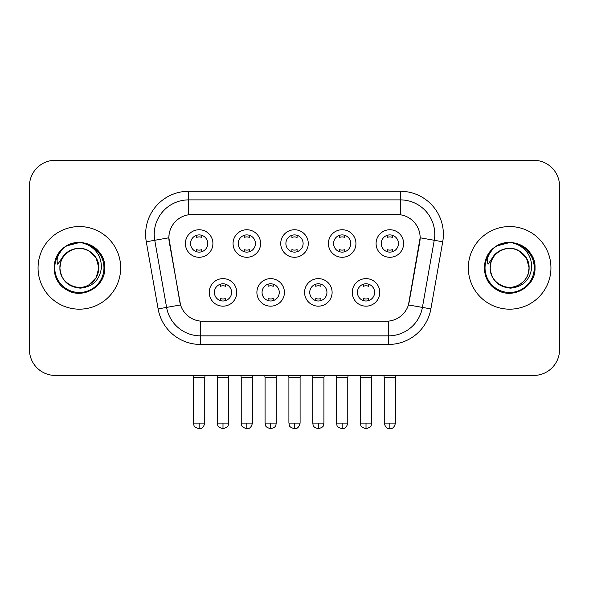 <?xml version="1.0" encoding="UTF-8"?>
<svg xmlns="http://www.w3.org/2000/svg" width="589" height="589" viewBox="0 0 589 589"><rect width="100%" height="100%" fill="white"/><g stroke="black" fill="none" stroke-linecap="round" stroke-linejoin="round"><path stroke-width="0.88" d="M284.428 292.394A13.768 13.768 0 0 1 270.66 306.162A13.768 13.768 0 0 1 256.892 292.394A13.768 13.768 0 0 1 270.66 278.626A13.768 13.768 0 0 1 284.428 292.394M262.061 292.394A8.607 8.607 0 0 0 270.66 300.994A8.607 8.607 0 0 0 279.267 292.394A8.607 8.607 0 0 0 270.66 283.788A8.607 8.607 0 0 0 262.061 292.394M332.108 292.394A13.768 13.768 0 0 1 318.34 306.162A13.768 13.768 0 0 1 304.572 292.394A13.768 13.768 0 0 1 318.34 278.626A13.768 13.768 0 0 1 332.108 292.394M309.733 292.394A8.607 8.607 0 0 0 318.34 300.994A8.607 8.607 0 0 0 326.939 292.394A8.607 8.607 0 0 0 318.34 283.788A8.607 8.607 0 0 0 309.733 292.394M379.78 292.394A13.768 13.768 0 0 1 366.012 306.162A13.768 13.768 0 0 1 352.244 292.394A13.768 13.768 0 0 1 366.012 278.626A13.768 13.768 0 0 1 379.78 292.394M357.405 292.394A8.607 8.607 0 0 0 366.012 300.994A8.607 8.607 0 0 0 374.619 292.394A8.607 8.607 0 0 0 366.012 283.788A8.607 8.607 0 0 0 357.405 292.394M236.756 292.394A13.768 13.768 0 0 1 222.988 306.162A13.768 13.768 0 0 1 209.22 292.394A13.768 13.768 0 0 1 222.988 278.626A13.768 13.768 0 0 1 236.756 292.394M214.381 292.394A8.607 8.607 0 0 0 222.988 300.994A8.607 8.607 0 0 0 231.595 292.394A8.607 8.607 0 0 0 222.988 283.788A8.607 8.607 0 0 0 214.381 292.394M260.596 243.515A13.768 13.768 0 0 1 246.828 257.283A13.768 13.768 0 0 1 233.06 243.515A13.768 13.768 0 0 1 246.828 229.747A13.768 13.768 0 0 1 260.596 243.515M238.221 243.515A8.607 8.607 0 0 0 246.828 252.121A8.607 8.607 0 0 0 255.435 243.515A8.607 8.607 0 0 0 246.828 234.908A8.607 8.607 0 0 0 238.221 243.515M308.268 243.515A13.768 13.768 0 0 1 294.5 257.283A13.768 13.768 0 0 1 280.732 243.515A13.768 13.768 0 0 1 294.5 229.747A13.768 13.768 0 0 1 308.268 243.515M285.893 243.515A8.607 8.607 0 0 0 294.5 252.121A8.607 8.607 0 0 0 303.107 243.515A8.607 8.607 0 0 0 294.5 234.908A8.607 8.607 0 0 0 285.893 243.515M355.94 243.515A13.768 13.768 0 0 1 342.172 257.283A13.768 13.768 0 0 1 328.404 243.515A13.768 13.768 0 0 1 342.172 229.747A13.768 13.768 0 0 1 355.94 243.515M333.565 243.515A8.607 8.607 0 0 0 342.172 252.121A8.607 8.607 0 0 0 350.779 243.515A8.607 8.607 0 0 0 342.172 234.908A8.607 8.607 0 0 0 333.565 243.515M403.62 243.515A13.768 13.768 0 0 1 389.852 257.283A13.768 13.768 0 0 1 376.084 243.515A13.768 13.768 0 0 1 389.852 229.747A13.768 13.768 0 0 1 403.62 243.515M381.245 243.515A8.607 8.607 0 0 0 389.852 252.121A8.607 8.607 0 0 0 398.451 243.515A8.607 8.607 0 0 0 389.852 234.908A8.607 8.607 0 0 0 381.245 243.515M212.916 243.515A13.768 13.768 0 0 1 199.148 257.283A13.768 13.768 0 0 1 185.38 243.515A13.768 13.768 0 0 1 199.148 229.747A13.768 13.768 0 0 1 212.916 243.515M190.549 243.515A8.607 8.607 0 0 0 199.148 252.121A8.607 8.607 0 0 0 207.755 243.515A8.607 8.607 0 0 0 199.148 234.908A8.607 8.607 0 0 0 190.549 243.515M158.117 308.901L146.278 241.777A43.026 43.026 0 0 1 188.649 191.278L400.351 191.278A43.026 43.026 0 0 1 442.722 241.777L430.883 308.901A43.026 43.026 0 0 1 388.512 344.455L200.488 344.455A43.026 43.026 0 0 1 158.117 308.901L180.551 304.94L169.212 241.784A23.236 23.236 0 0 1 192.095 214.514L396.905 214.514A23.236 23.236 0 0 1 419.788 241.784L409.164 302.017A23.236 23.236 0 0 1 386.281 321.219L202.719 321.219A23.236 23.236 0 0 1 179.836 302.017L168.859 237.794L154.752 240.283A34.42 34.42 0 0 1 188.649 199.885L400.351 199.885A34.42 34.42 0 0 1 434.248 240.283L422.409 307.406A34.42 34.42 0 0 1 388.512 335.848L200.488 335.848A34.42 34.42 0 0 1 166.591 307.406L154.752 240.283A34.42 34.42 0 0 1 154.23 234.304M38.057 267.862A41.304 41.304 0 0 0 79.36 309.173A41.304 41.304 0 0 0 120.671 267.862A41.304 41.304 0 0 0 79.36 226.559A41.304 41.304 0 0 0 38.057 267.862A41.304 41.304 0 0 0 79.36 309.173A41.304 41.304 0 0 0 120.671 267.862A41.304 41.304 0 0 0 79.36 226.559A41.304 41.304 0 0 0 38.057 267.862M468.329 267.862A41.304 41.304 0 0 0 509.64 309.173A41.304 41.304 0 0 0 550.943 267.862A41.304 41.304 0 0 0 509.64 226.559A41.304 41.304 0 0 0 468.329 267.862A41.304 41.304 0 0 0 509.64 309.173A41.304 41.304 0 0 0 550.943 267.862A41.304 41.304 0 0 0 509.64 226.559A41.304 41.304 0 0 0 468.329 267.862M188.649 191.278L188.649 214.771L400.351 214.771L400.351 191.278M168.859 237.75L169.117 234.304M386.281 321.219L202.719 321.219M434.248 240.283L420.141 237.794L408.449 304.94L422.409 307.406L434.248 240.283L442.722 241.777M409.164 302.017L409.024 302.753M179.976 302.753L179.836 302.017M559.55 186.117A25.813 25.813 0 0 0 533.737 160.296L55.263 160.296A25.813 25.813 0 0 0 29.45 186.117L29.45 349.616A25.813 25.813 0 0 0 55.263 375.436L533.737 375.436A25.813 25.813 0 0 0 559.55 349.616L559.55 186.117L559.55 349.616M29.45 186.117L29.45 349.616M533.737 160.296L55.263 160.296M55.263 375.436L533.737 375.436M196.571 251.724L196.571 249.589A6.604 6.604 0 0 0 201.732 249.589L201.732 251.724M199.148 423.108L193.56 423.108C194.348 424.846 192.36 426.811 199.148 428.704L199.148 423.108L204.744 423.108L204.744 377.24L193.56 377.24L193.104 375.436M204.744 377.24L205.193 375.436M201.732 235.305L201.732 237.433A6.604 6.604 0 0 0 196.571 237.433L196.571 235.305M220.404 300.604L220.404 298.468A6.604 6.604 0 0 0 225.572 298.468L225.572 300.604M222.988 423.108L217.393 423.108C218.188 424.846 216.2 426.811 222.988 428.704L222.988 423.108L228.584 423.108L228.584 377.24L217.393 377.24L216.943 375.436M228.584 377.24L229.033 375.436M225.572 284.185L225.572 286.313A6.604 6.604 0 0 0 220.404 286.313L220.404 284.185M244.244 251.724L244.244 249.589A6.604 6.604 0 0 0 249.405 249.589L249.405 251.724M246.828 423.108L241.232 423.108C242.02 424.846 240.04 426.811 246.828 428.704L246.828 423.108L252.416 423.108L252.416 377.24L241.232 377.24L240.783 375.436M252.416 377.24L252.872 375.436M249.405 235.305L249.405 237.433A6.604 6.604 0 0 0 244.244 237.433L244.244 235.305M291.916 251.724L291.916 249.589A6.604 6.604 0 0 0 297.084 249.589L297.084 251.724M294.5 423.108L288.904 423.108C289.7 424.846 287.712 426.811 294.5 428.704L294.5 423.108L300.096 423.108L300.096 377.24L288.904 377.24L288.455 375.436M300.096 377.24L300.545 375.436M297.084 235.305L297.084 237.433A6.604 6.604 0 0 0 291.916 237.433L291.916 235.305M339.595 251.724L339.595 249.589A6.604 6.604 0 0 0 344.756 249.589L344.756 251.724M342.172 423.108L336.584 423.108C337.372 424.846 335.384 426.811 342.172 428.704L342.172 423.108L347.768 423.108L347.768 377.24L336.584 377.24L336.128 375.436M347.768 377.24L348.217 375.436M344.756 235.305L344.756 237.433A6.604 6.604 0 0 0 339.595 237.433L339.595 235.305M387.267 251.724L387.267 249.589A6.604 6.604 0 0 0 392.429 249.589L392.429 251.724M389.852 423.108L384.256 423.108C385.235 427.099 387.098 428.961 389.852 428.704L389.852 423.108L395.44 423.108L395.44 377.24L384.256 377.24L383.807 375.436M395.44 377.24L395.896 375.436M392.429 235.305L392.429 237.433A6.604 6.604 0 0 0 387.267 237.433L387.267 235.305M268.083 300.604L268.083 298.468A6.604 6.604 0 0 0 273.244 298.468L273.244 300.604M270.66 423.108L265.072 423.108C265.86 424.846 263.872 426.811 270.66 428.704L270.66 423.108L276.256 423.108L276.256 377.24L265.072 377.24L264.616 375.436M276.256 377.24L276.705 375.436M273.244 284.185L273.244 286.313A6.604 6.604 0 0 0 268.083 286.313L268.083 284.185M315.756 300.604L315.756 298.468A6.604 6.604 0 0 0 320.917 298.468L320.917 300.604M318.34 423.108L312.744 423.108C313.532 424.846 311.552 426.811 318.34 428.704L318.34 423.108L323.928 423.108L323.928 377.24L312.744 377.24L312.295 375.436M323.928 377.24L324.384 375.436M320.917 284.185L320.917 286.313A6.604 6.604 0 0 0 315.756 286.313L315.756 284.185M363.428 300.604L363.428 298.468A6.604 6.604 0 0 0 368.596 298.468L368.596 300.604M366.012 423.108L360.416 423.108C361.212 424.846 359.224 426.811 366.012 428.704L366.012 423.108L371.607 423.108L371.607 377.24L360.416 377.24L359.967 375.436M371.607 377.24L372.057 375.436M368.596 284.185L368.596 286.313A6.604 6.604 0 0 0 363.428 286.313L363.428 284.185M60.807 262.017L59.887 267.862C61.072 280.305 67.897 287.064 80.362 288.146C92.613 286.88 99.629 280.121 101.411 267.862C101.499 257.135 96.706 249.338 87.047 244.479L81.238 242.565C74.221 242.153 68.037 244.214 62.684 248.749L59.172 253.785C57.037 257.386 56.566 260.89 57.766 264.277L64.032 254.993C69.87 249.154 76.82 247.225 84.875 249.213A19.452 19.452 0 0 0 60.807 262.017L59.909 267.862C60.174 260.529 63.413 254.912 69.635 251.017C81.761 243.25 99.482 253.484 98.812 267.862L96.206 277.596L89.086 284.715M59.909 267.862C59.246 253.484 76.96 243.25 89.086 251.017C95.308 254.912 98.554 260.529 98.812 267.862C98.208 258.519 93.563 252.306 84.875 249.213L89.086 251.017L96.206 258.137L98.812 267.862C98.554 275.203 95.308 280.82 89.086 284.715C76.96 292.483 59.246 282.249 59.909 267.862C60.174 260.529 63.413 254.912 69.635 251.017C81.761 243.25 99.482 253.484 98.812 267.862L97.84 273.937M62.736 248.705L66.675 245.893L79.559 242.499L66.675 245.893L62.736 248.705L66.675 245.893L79.559 242.499L66.675 245.893L62.736 248.705L66.675 245.893L79.559 242.499M62.684 248.749C77.461 234.253 105.91 246.835 104.732 267.862C105.593 286.622 82.489 299.963 66.675 289.84C49.999 281.203 49.999 254.529 66.675 245.893C82.489 235.769 105.593 249.11 104.732 267.862C105.593 286.622 82.489 299.963 66.675 289.84C49.999 281.203 49.999 254.529 66.675 245.893C82.489 235.769 105.593 249.11 104.732 267.862C105.593 286.622 82.489 299.963 66.675 289.84C49.999 281.203 49.999 254.529 66.675 245.893C82.489 235.769 105.593 249.11 104.732 267.862C105.593 286.622 82.489 299.963 66.675 289.84C49.999 281.203 49.999 254.529 66.675 245.893C82.489 235.769 105.593 249.11 104.732 267.862C105.593 286.622 82.489 299.963 66.675 289.84C49.999 281.203 49.999 254.529 66.675 245.893C77.542 239.325 93.32 242.69 100.218 253.417M491.086 262.017L490.158 267.862C491.351 280.305 498.176 287.064 510.641 288.146C522.885 286.88 529.901 280.121 531.69 267.862C531.771 257.135 526.986 249.338 517.326 244.479L511.51 242.565C504.493 242.153 498.309 244.214 492.956 248.749L489.452 253.785C487.309 257.386 486.845 260.89 488.045 264.277L494.311 254.993C500.149 249.154 507.092 247.225 515.154 249.213A19.452 19.452 0 0 0 491.086 262.017L490.188 267.862L491.086 262.017M515.154 249.213C523.842 252.306 528.488 258.519 529.091 267.862L526.485 258.137L519.365 251.017L515.154 249.213L519.365 251.017L526.485 258.137L529.091 267.862C529.754 282.249 512.04 292.483 499.914 284.715C493.692 280.82 490.446 275.203 490.188 267.862C490.446 260.529 493.692 254.912 499.914 251.017C512.04 243.25 529.754 253.484 529.091 267.862C528.826 275.203 525.587 280.82 519.365 284.715C507.239 292.483 489.518 282.249 490.188 267.862C489.518 253.484 507.239 243.25 519.365 251.017C525.587 254.912 528.826 260.529 529.091 267.862L528.119 273.937M494.34 247.63L496.954 245.893L509.838 242.499L496.954 245.893L494.34 247.63L496.954 245.893L509.838 242.499L496.954 245.893L494.627 247.417M492.956 248.749C507.74 234.253 536.181 246.835 535.011 267.862C535.872 286.622 512.769 299.963 496.954 289.84C480.278 281.203 480.278 254.529 496.954 245.893C512.769 235.769 535.872 249.11 535.011 267.862C535.872 286.622 512.769 299.963 496.954 289.84C480.278 281.203 480.278 254.529 496.954 245.893C512.769 235.769 535.872 249.11 535.011 267.862C535.872 286.622 512.769 299.963 496.954 289.84C480.278 281.203 480.278 254.529 496.954 245.893C512.769 235.769 535.872 249.11 535.011 267.862C535.872 286.622 512.769 299.963 496.954 289.84C480.278 281.203 480.278 254.529 496.954 245.893C512.769 235.769 535.872 249.11 535.011 267.862C535.872 286.622 512.769 299.963 496.954 289.84C480.278 281.203 480.278 254.529 496.954 245.893C507.821 239.325 523.599 242.69 530.49 253.417M388.512 321.115L388.512 344.455M200.488 344.455L200.488 321.115M146.278 241.777L154.752 240.283M422.409 307.406L430.883 308.901M59.172 253.785A24.62 24.62 0 0 0 79.36 292.483A24.62 24.62 0 0 0 87.047 244.479M489.452 253.785A24.62 24.62 0 0 0 509.64 292.483A24.62 24.62 0 0 0 517.326 244.479M193.56 423.108L193.56 377.24M204.744 423.108C203.765 427.099 201.902 428.961 199.148 428.704M217.393 423.108L217.393 377.24M228.584 423.108C227.788 424.846 229.776 426.811 222.988 428.704M241.232 423.108L241.232 377.24M252.416 423.108C251.444 427.099 249.581 428.961 246.828 428.704M288.904 423.108L288.904 377.24M300.096 423.108C299.116 427.099 297.254 428.961 294.5 428.704M336.584 423.108L336.584 377.24M347.768 423.108C346.788 427.099 344.926 428.961 342.172 428.704M384.256 423.108L384.256 377.24M395.44 423.108C394.468 427.099 392.605 428.961 389.852 428.704M265.072 423.108L265.072 377.24M276.256 423.108C275.468 424.846 277.448 426.811 270.66 428.704M312.744 423.108L312.744 377.24M323.928 423.108C323.14 424.846 325.128 426.811 318.34 428.704M360.416 423.108L360.416 377.24M371.607 423.108C370.812 424.846 372.8 426.811 366.012 428.704"/></g></svg>
